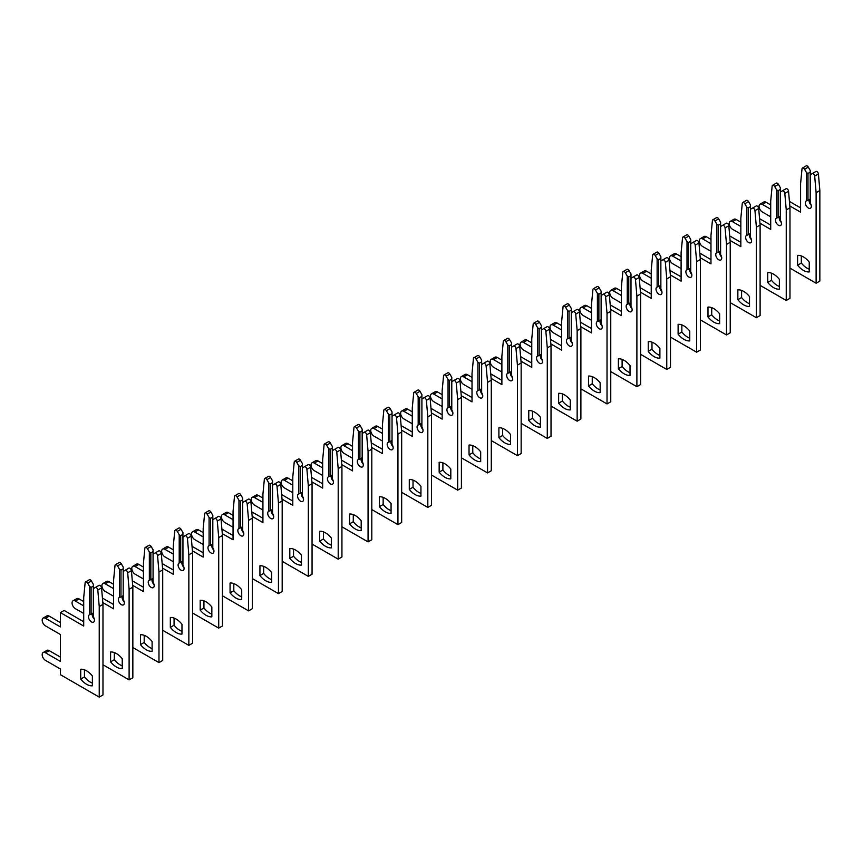 <?xml version="1.0" encoding="UTF-8"?>
<svg xmlns="http://www.w3.org/2000/svg" width="863" height="863" viewBox="0 0 863 863"><rect width="100%" height="100%" fill="white"/><g stroke="black" fill="none" stroke-linecap="round" stroke-linejoin="round"><path stroke-width="1.29" d="M803.421 270.378A16.473 9.515 -120 0 0 809.246 271.931L809.246 262.093A16.473 9.515 -120 0 0 797.595 255.362L797.595 265.211A16.473 9.515 -120 0 0 803.421 270.378M801.328 255.933L801.328 263.053A16.473 9.515 -120 0 0 807.153 268.22A16.473 9.515 -120 0 0 809.246 269.202M789.979 268.134L816.118 283.226L816.118 192.686L814.683 176.16A2.114 1.219 -120 0 0 813.205 173.754A2.114 1.219 -120 0 0 812.148 173.646L810.217 174.768L810.217 202.967A4.229 2.438 60 0 1 810.465 208.242A4.229 2.438 60 0 1 806.236 205.804A4.229 2.438 60 0 1 806.236 200.928A4.229 2.438 60 0 1 806.484 200.809L807.973 200.302L807.973 173.474L806.484 172.611L804.553 169.267A2.114 1.219 -120 0 0 803.496 168.156A2.114 1.219 -120 0 0 802.439 168.048A2.114 1.219 -120 0 0 802.018 168.835L800.584 183.711L800.584 212.169L789.828 205.955M807.973 173.474L810.217 172.179L810.217 170.453L808.286 167.109A2.114 1.219 -120 0 0 807.229 165.998A2.114 1.219 -120 0 0 806.171 165.89L802.439 168.048M816.118 283.226L819.85 281.068L819.85 190.529L818.426 174.002A2.114 1.219 -120 0 0 816.937 171.597A2.114 1.219 -120 0 0 815.88 171.5L812.148 173.646M807.973 200.302L810.217 199.019M811.209 205.211A4.229 2.438 60 0 1 809.311 199.536M806.484 172.611L806.484 200.809M770.713 209.234L762.353 204.412A4.649 2.686 -120 0 0 760.023 204.186A4.649 2.686 -120 0 0 759.311 207.907A4.649 2.686 -120 0 0 762.353 211.996L770.713 216.829M810.217 172.179L810.217 174.768M770.713 204.93L766.085 202.255A4.649 2.686 -120 0 0 763.766 202.028L760.023 204.186M800.584 207.864L789.429 201.424M816.118 192.686L819.85 190.529M801.328 263.053L797.595 265.211M773.55 287.616A16.473 9.515 -120 0 0 779.375 289.181L779.375 279.332A16.473 9.515 -120 0 0 767.725 272.611L767.725 282.449A16.473 9.515 -120 0 0 773.55 287.616M771.457 273.183L771.457 280.302A16.473 9.515 -120 0 0 777.283 285.459A16.473 9.515 -120 0 0 779.375 286.451M760.109 285.373L786.247 300.464L786.247 209.925L784.812 193.398A2.114 1.219 -120 0 0 783.334 191.003A2.114 1.219 -120 0 0 782.277 190.896L780.346 192.007L780.346 220.216A4.229 2.438 60 0 1 780.594 225.491A4.229 2.438 60 0 1 776.366 223.042A4.229 2.438 60 0 1 776.366 218.166A4.229 2.438 60 0 1 776.614 218.059L778.102 217.552L778.102 190.712L776.614 189.849L774.683 186.516A2.114 1.219 -120 0 0 773.626 185.394A2.114 1.219 -120 0 0 772.568 185.297A2.114 1.219 -120 0 0 772.148 186.084L770.713 200.96L770.713 229.418L759.958 223.204M778.102 190.712L780.346 189.418L780.346 187.703L778.415 184.358A2.114 1.219 -120 0 0 777.358 183.247A2.114 1.219 -120 0 0 776.301 183.139L772.568 185.297M786.247 300.464L789.979 298.307L789.979 207.778L788.555 191.252A2.114 1.219 -120 0 0 787.067 188.846A2.114 1.219 -120 0 0 786.01 188.738L782.277 190.896M778.102 217.552L780.346 216.257M781.339 222.46A4.229 2.438 60 0 1 779.44 216.775M776.614 189.849L776.614 218.059M740.842 226.484L732.482 221.651A4.649 2.686 -120 0 0 730.152 221.424A4.649 2.686 -120 0 0 729.44 225.146A4.649 2.686 -120 0 0 732.482 229.245L740.842 234.078M780.346 189.418L780.346 192.007M740.842 222.169L736.215 219.504A4.649 2.686 -120 0 0 733.895 219.267L730.152 221.424M770.713 225.103L759.559 218.663M786.247 209.925L789.979 207.778M771.457 280.302L767.725 282.449M743.679 304.866A16.473 9.515 -120 0 0 749.505 306.43L749.505 296.581A16.473 9.515 -120 0 0 737.854 289.849L737.854 299.698A16.473 9.515 -120 0 0 743.679 304.866M741.587 290.421L741.587 297.541A16.473 9.515 -120 0 0 747.412 302.708A16.473 9.515 -120 0 0 749.505 303.7M730.238 302.622L756.376 317.713L756.376 227.174L754.952 210.648A2.114 1.219 -120 0 0 753.464 208.242A2.114 1.219 -120 0 0 752.407 208.145L750.476 209.256L750.476 237.454A4.229 2.438 60 0 1 750.724 242.73A4.229 2.438 60 0 1 746.495 240.292A4.229 2.438 60 0 1 746.495 235.416A4.229 2.438 60 0 1 746.743 235.308L748.232 234.801L748.232 207.961L746.743 207.098L744.812 203.754A2.114 1.219 -120 0 0 743.755 202.643A2.114 1.219 -120 0 0 742.698 202.535A2.114 1.219 -120 0 0 742.277 203.334L740.842 218.21L740.842 246.656L730.087 240.453M748.232 207.961L750.476 206.667L750.476 204.941L748.545 201.608A2.114 1.219 -120 0 0 747.487 200.486A2.114 1.219 -120 0 0 746.441 200.378L742.698 202.535M756.376 317.713L760.109 315.556L760.109 225.016L758.685 208.49A2.114 1.219 -120 0 0 757.196 206.095A2.114 1.219 -120 0 0 756.139 205.987L752.407 208.145M748.232 234.801L750.476 233.506M751.468 239.709A4.229 2.438 60 0 1 749.58 234.024M746.743 207.098L746.743 235.308M710.972 243.733L702.611 238.9A4.649 2.686 -120 0 0 700.292 238.673A4.649 2.686 -120 0 0 699.58 242.395A4.649 2.686 -120 0 0 702.611 246.494L710.972 251.316M750.476 206.667L750.476 209.256M710.972 239.418L706.344 236.742A4.649 2.686 -120 0 0 704.025 236.516L700.292 238.673M740.842 242.352L729.688 235.912M756.376 227.174L760.109 225.016M741.587 297.541L737.854 299.698M713.809 322.115A16.473 9.515 -120 0 0 719.634 323.668L719.634 313.819A16.473 9.515 -120 0 0 707.984 307.099L707.984 316.948A16.473 9.515 -120 0 0 713.809 322.115M711.716 307.67L711.716 314.79A16.473 9.515 -120 0 0 717.541 319.957A16.473 9.515 -120 0 0 719.634 320.939M700.368 319.871L726.506 334.963L726.506 244.423L725.082 227.897A2.114 1.219 -120 0 0 723.593 225.491A2.114 1.219 -120 0 0 722.536 225.383L720.605 226.505L720.605 254.704A4.229 2.438 60 0 1 720.853 259.979A4.229 2.438 60 0 1 716.624 257.541A4.229 2.438 60 0 1 716.624 252.665A4.229 2.438 60 0 1 716.873 252.546L718.372 252.039L718.372 225.211L716.873 224.348L714.942 221.004A2.114 1.219 -120 0 0 713.884 219.892A2.114 1.219 -120 0 0 712.838 219.785A2.114 1.219 -120 0 0 712.407 220.572L710.972 235.448L710.972 263.905L700.217 257.692M718.372 225.211L720.605 223.916L720.605 222.19L718.674 218.846A2.114 1.219 -120 0 0 717.628 217.735A2.114 1.219 -120 0 0 716.57 217.627L712.838 219.785M726.506 334.963L730.238 332.805L730.238 242.266L728.814 225.739A2.114 1.219 -120 0 0 727.326 223.334A2.114 1.219 -120 0 0 726.268 223.226L722.536 225.383M718.372 252.039L720.605 250.745M721.597 256.947A4.229 2.438 60 0 1 719.71 251.273M716.873 224.348L716.873 252.546M681.101 260.971L672.741 256.149A4.649 2.686 -120 0 0 670.422 255.912A4.649 2.686 -120 0 0 669.71 259.644A4.649 2.686 -120 0 0 672.741 263.733L681.101 268.566M720.605 223.916L720.605 226.505M681.101 256.667L676.473 253.992A4.649 2.686 -120 0 0 674.154 253.765L670.422 255.912M710.972 259.59L699.817 253.161M726.506 244.423L730.238 242.266M711.716 314.79L707.984 316.948M683.938 339.353A16.473 9.515 -120 0 0 689.764 340.917L689.764 331.068A16.473 9.515 -120 0 0 678.113 324.348L678.113 334.186A16.473 9.515 -120 0 0 683.938 339.353M681.856 324.92L681.856 332.039A16.473 9.515 -120 0 0 687.671 337.196A16.473 9.515 -120 0 0 689.764 338.188M670.497 337.109L696.635 352.201L696.635 261.662L695.211 245.135A2.114 1.219 -120 0 0 693.723 242.74A2.114 1.219 -120 0 0 692.665 242.632L690.734 243.744L690.734 271.953A4.229 2.438 60 0 1 690.983 277.217A4.229 2.438 60 0 1 686.754 274.779A4.229 2.438 60 0 1 686.754 269.903A4.229 2.438 60 0 1 687.002 269.795L688.501 269.288L688.501 242.449L687.002 241.586L685.071 238.253A2.114 1.219 -120 0 0 684.014 237.131A2.114 1.219 -120 0 0 682.967 237.034A2.114 1.219 -120 0 0 682.536 237.821L681.101 252.697L681.101 281.155L670.346 274.941M688.501 242.449L690.734 241.155L690.734 239.429L688.803 236.095A2.114 1.219 -120 0 0 687.757 234.973A2.114 1.219 -120 0 0 686.7 234.876L682.967 237.034M696.635 352.201L700.368 350.044L700.368 259.504L698.944 242.978A2.114 1.219 -120 0 0 697.455 240.583A2.114 1.219 -120 0 0 696.398 240.475L692.665 242.632M688.501 269.288L690.734 267.994M691.727 274.197A4.229 2.438 60 0 1 689.839 268.512M687.002 241.586L687.002 269.795M651.231 278.22L642.87 273.388A4.649 2.686 -120 0 0 640.551 273.161A4.649 2.686 -120 0 0 639.839 276.883A4.649 2.686 -120 0 0 642.87 280.982L651.231 285.804M690.734 241.155L690.734 243.744M651.231 273.905L646.603 271.241A4.649 2.686 -120 0 0 644.283 271.004L640.551 273.161M681.101 276.84L669.947 270.399M696.635 261.662L700.368 259.504M681.856 332.039L678.113 334.186M654.068 356.602A16.473 9.515 -120 0 0 659.893 358.156L659.893 348.318A16.473 9.515 -120 0 0 648.242 341.586L648.242 351.435A16.473 9.515 -120 0 0 654.068 356.602M651.986 342.158L651.986 349.278A16.473 9.515 -120 0 0 657.811 354.445A16.473 9.515 -120 0 0 659.893 355.437M640.626 354.359L666.765 369.45L666.765 278.911L665.341 262.384A2.114 1.219 -120 0 0 663.852 259.979A2.114 1.219 -120 0 0 662.795 259.882L660.864 260.993L660.864 289.191A4.229 2.438 60 0 1 661.112 294.466A4.229 2.438 60 0 1 656.883 292.028A4.229 2.438 60 0 1 656.883 287.152A4.229 2.438 60 0 1 657.131 287.034L658.631 286.538L658.631 259.698L657.131 258.835L655.2 255.491A2.114 1.219 -120 0 0 654.154 254.38A2.114 1.219 -120 0 0 653.097 254.272A2.114 1.219 -120 0 0 652.665 255.07L651.231 269.946L651.231 298.393L640.475 292.179M658.631 259.698L660.864 258.404L660.864 256.678L658.944 253.334A2.114 1.219 -120 0 0 657.886 252.223A2.114 1.219 -120 0 0 656.829 252.115L653.097 254.272M666.765 369.45L670.497 367.293L670.497 276.753L669.073 260.227A2.114 1.219 -120 0 0 667.584 257.821A2.114 1.219 -120 0 0 666.527 257.724L662.795 259.882M658.631 286.538L660.864 285.243M661.856 291.446A4.229 2.438 60 0 1 659.968 285.761M657.131 258.835L657.131 287.034M621.36 295.47L613 290.637A4.649 2.686 -120 0 0 610.68 290.41A4.649 2.686 -120 0 0 609.968 294.132A4.649 2.686 -120 0 0 613 298.22L621.36 303.053M660.864 258.404L660.864 260.993M621.36 291.155L616.732 288.479A4.649 2.686 -120 0 0 614.413 288.253L610.68 290.41M651.231 294.089L640.076 287.649M666.765 278.911L670.497 276.753M651.986 349.278L648.242 351.435M624.197 373.841A16.473 9.515 -120 0 0 630.022 375.405L630.022 365.556A16.473 9.515 -120 0 0 618.383 358.835L618.383 368.684A16.473 9.515 -120 0 0 624.197 373.841M622.115 359.407L622.115 366.527A16.473 9.515 -120 0 0 627.94 371.694A16.473 9.515 -120 0 0 630.022 372.676M610.756 371.608L636.894 386.689L636.894 296.149L635.47 279.634A2.114 1.219 -120 0 0 633.981 277.228A2.114 1.219 -120 0 0 632.924 277.12L630.993 278.231L630.993 306.441A4.229 2.438 60 0 1 631.241 311.716A4.229 2.438 60 0 1 627.023 309.278A4.229 2.438 60 0 1 627.023 304.391A4.229 2.438 60 0 1 627.261 304.283L628.76 303.776L628.76 276.947L627.261 276.084L625.33 272.74A2.114 1.219 -120 0 0 624.283 271.629A2.114 1.219 -120 0 0 623.226 271.521A2.114 1.219 -120 0 0 622.795 272.309L621.36 287.185L621.36 315.642L610.605 309.429M628.76 276.947L630.993 275.653L630.993 273.927L629.073 270.583A2.114 1.219 -120 0 0 628.016 269.472A2.114 1.219 -120 0 0 626.959 269.364L623.226 271.521M636.894 386.689L640.626 384.542L640.626 294.003L639.203 277.476A2.114 1.219 -120 0 0 637.714 275.07A2.114 1.219 -120 0 0 636.657 274.963L632.924 277.12M628.76 303.776L630.993 302.481M631.986 308.684A4.229 2.438 60 0 1 630.098 303.01M627.261 276.084L627.261 304.283M591.489 312.708L583.129 307.886A4.649 2.686 -120 0 0 580.81 307.649A4.649 2.686 -120 0 0 580.098 311.37A4.649 2.686 -120 0 0 583.129 315.47L591.489 320.302M630.993 275.653L630.993 278.231M591.489 308.404L586.862 305.729A4.649 2.686 -120 0 0 584.542 305.491L580.81 307.649M621.36 311.327L610.217 304.887M636.894 296.149L640.626 294.003M622.115 366.527L618.383 368.684M594.337 391.09A16.473 9.515 -120 0 0 600.152 392.654L600.152 382.805A16.473 9.515 -120 0 0 588.512 376.074L588.512 385.923A16.473 9.515 -120 0 0 594.337 391.09M592.245 376.646L592.245 383.765A16.473 9.515 -120 0 0 598.07 388.933A16.473 9.515 -120 0 0 600.152 389.925M580.896 388.846L607.023 403.938L607.023 313.398L605.599 296.872A2.114 1.219 -120 0 0 604.111 294.466A2.114 1.219 -120 0 0 603.054 294.369L601.123 295.48L601.123 323.69A4.229 2.438 60 0 1 601.371 328.954A4.229 2.438 60 0 1 597.153 326.516A4.229 2.438 60 0 1 597.153 321.64A4.229 2.438 60 0 1 597.39 321.532L598.89 321.025L598.89 294.186L597.39 293.323L595.47 289.99A2.114 1.219 -120 0 0 594.413 288.868A2.114 1.219 -120 0 0 593.356 288.76A2.114 1.219 -120 0 0 592.924 289.558L591.489 304.434L591.489 332.891L580.734 326.678M598.89 294.186L601.123 292.891L601.123 291.165L599.202 287.832A2.114 1.219 -120 0 0 598.145 286.71A2.114 1.219 -120 0 0 597.088 286.613L593.356 288.76M607.023 403.938L610.756 401.78L610.756 311.241L609.332 294.714A2.114 1.219 -120 0 0 607.843 292.32A2.114 1.219 -120 0 0 606.786 292.212L603.054 294.369M598.89 321.025L601.123 319.731M602.115 325.934A4.229 2.438 60 0 1 600.227 320.249M597.39 293.323L597.39 321.532M561.63 329.957L553.259 325.124A4.649 2.686 -120 0 0 550.939 324.898A4.649 2.686 -120 0 0 550.227 328.62A4.649 2.686 -120 0 0 553.259 332.719L561.63 337.541M601.123 292.891L601.123 295.48M561.63 325.642L556.991 322.967A4.649 2.686 -120 0 0 554.672 322.74L550.939 324.898M591.489 328.576L580.346 322.136M607.023 313.398L610.756 311.241M592.245 383.765L588.512 385.923M564.467 408.339A16.473 9.515 -120 0 0 570.292 409.893L570.292 400.054A16.473 9.515 -120 0 0 558.641 393.323L558.641 403.172A16.473 9.515 -120 0 0 564.467 408.339M562.374 393.895L562.374 401.015A16.473 9.515 -120 0 0 568.199 406.182A16.473 9.515 -120 0 0 570.292 407.174M551.026 406.095L577.153 421.187L577.153 330.648L575.729 314.121A2.114 1.219 -120 0 0 574.24 311.716A2.114 1.219 -120 0 0 573.183 311.608L571.263 312.73L571.263 340.928A4.229 2.438 60 0 1 571.5 346.203A4.229 2.438 60 0 1 567.282 343.765A4.229 2.438 60 0 1 567.282 338.889A4.229 2.438 60 0 1 567.52 338.771L569.019 338.274L569.019 311.435L567.52 310.572L565.599 307.228A2.114 1.219 -120 0 0 564.542 306.117A2.114 1.219 -120 0 0 563.485 306.009A2.114 1.219 -120 0 0 563.054 306.796L561.63 321.672L561.63 350.13L550.864 343.916M569.019 311.435L571.263 310.141L571.263 308.415L569.332 305.071A2.114 1.219 -120 0 0 568.275 303.959A2.114 1.219 -120 0 0 567.218 303.852L563.485 306.009M577.153 421.187L580.896 419.03L580.896 328.49L579.461 311.964A2.114 1.219 -120 0 0 577.973 309.558A2.114 1.219 -120 0 0 576.915 309.461L573.183 311.608M569.019 338.274L571.263 336.98M572.245 343.183A4.229 2.438 60 0 1 570.357 337.498M567.52 310.572L567.52 338.771M531.759 347.206L523.388 342.374A4.649 2.686 -120 0 0 521.069 342.147A4.649 2.686 -120 0 0 520.357 345.869A4.649 2.686 -120 0 0 523.388 349.957L531.759 354.79M571.263 310.141L571.263 312.73M531.759 342.891L527.12 340.216A4.649 2.686 -120 0 0 524.801 339.99L521.069 342.147M561.63 345.826L550.475 339.386M577.153 330.648L580.896 328.49M562.374 401.015L558.641 403.172M534.596 425.578A16.473 9.515 -120 0 0 540.421 427.142L540.421 417.293A16.473 9.515 -120 0 0 528.771 410.572L528.771 420.421A16.473 9.515 -120 0 0 534.596 425.578M532.503 411.144L532.503 418.264A16.473 9.515 -120 0 0 538.329 423.431A16.473 9.515 -120 0 0 540.421 424.413M521.155 423.345L547.282 438.426L547.282 347.886L545.858 331.36A2.114 1.219 -120 0 0 544.37 328.965A2.114 1.219 -120 0 0 543.312 328.857L541.392 329.968L541.392 358.177A4.229 2.438 60 0 1 541.63 363.452A4.229 2.438 60 0 1 537.412 361.014A4.229 2.438 60 0 1 537.412 356.128A4.229 2.438 60 0 1 537.649 356.02L539.148 355.513L539.148 328.674L537.649 327.811L535.729 324.477A2.114 1.219 -120 0 0 534.672 323.355A2.114 1.219 -120 0 0 533.614 323.258A2.114 1.219 -120 0 0 533.183 324.046L531.759 338.922L531.759 367.379L520.993 361.166M539.148 328.674L541.392 327.379L541.392 325.664L539.461 322.32A2.114 1.219 -120 0 0 538.404 321.209A2.114 1.219 -120 0 0 537.347 321.101L533.614 323.258M547.282 438.426L551.026 436.268L551.026 345.739L549.591 329.213A2.114 1.219 -120 0 0 548.102 326.807A2.114 1.219 -120 0 0 547.056 326.699L543.312 328.857M539.148 355.513L541.392 354.218M542.374 360.421A4.229 2.438 60 0 1 540.486 354.747M537.649 327.811L537.649 356.02M501.888 364.445L493.517 359.623A4.649 2.686 -120 0 0 491.198 359.386A4.649 2.686 -120 0 0 490.486 363.107A4.649 2.686 -120 0 0 493.517 367.207L501.888 372.039M541.392 327.379L541.392 329.968M501.888 360.13L497.261 357.465A4.649 2.686 -120 0 0 494.931 357.228L491.198 359.386M531.759 363.064L520.605 356.624M547.282 347.886L551.026 345.739M532.503 418.264L528.771 420.421M504.726 442.827A16.473 9.515 -120 0 0 510.551 444.391L510.551 434.542A16.473 9.515 -120 0 0 498.9 427.811L498.9 437.66A16.473 9.515 -120 0 0 504.726 442.827M502.633 428.382L502.633 435.502A16.473 9.515 -120 0 0 508.458 440.669A16.473 9.515 -120 0 0 510.551 441.662M491.284 440.583L517.422 455.675L517.422 365.135L515.988 348.609A2.114 1.219 -120 0 0 514.499 346.203A2.114 1.219 -120 0 0 513.442 346.106L511.522 347.217L511.522 375.416A4.229 2.438 60 0 1 511.759 380.691A4.229 2.438 60 0 1 507.541 378.253A4.229 2.438 60 0 1 507.541 373.377A4.229 2.438 60 0 1 507.789 373.269L509.278 372.762L509.278 345.923L507.789 345.06L505.858 341.716A2.114 1.219 -120 0 0 504.801 340.605A2.114 1.219 -120 0 0 503.744 340.497A2.114 1.219 -120 0 0 503.312 341.295L501.888 356.171L501.888 384.628L491.123 378.415M509.278 345.923L511.522 344.628L511.522 342.902L509.591 339.569A2.114 1.219 -120 0 0 508.534 338.447A2.114 1.219 -120 0 0 507.476 338.35L503.744 340.497M517.422 455.675L521.155 453.517L521.155 362.978L519.72 346.451A2.114 1.219 -120 0 0 518.231 344.057A2.114 1.219 -120 0 0 517.185 343.949L513.442 346.106M509.278 372.762L511.522 371.468M512.503 377.67A4.229 2.438 60 0 1 510.616 371.985M507.789 345.06L507.789 373.269M472.018 381.694L463.647 376.861A4.649 2.686 -120 0 0 461.327 376.635A4.649 2.686 -120 0 0 460.615 380.356A4.649 2.686 -120 0 0 463.647 384.456L472.018 389.278M511.522 344.628L511.522 347.217M472.018 377.379L467.39 374.704A4.649 2.686 -120 0 0 465.06 374.477L461.327 376.635M501.888 380.313L490.734 373.873M517.422 365.135L521.155 362.978M502.633 435.502L498.9 437.66M474.855 460.076A16.473 9.515 -120 0 0 480.68 461.629L480.68 451.781A16.473 9.515 -120 0 0 469.03 445.06L469.03 454.909A16.473 9.515 -120 0 0 474.855 460.076M472.762 445.632L472.762 452.751A16.473 9.515 -120 0 0 478.587 457.919A16.473 9.515 -120 0 0 480.68 458.9M461.414 457.832L487.552 472.924L487.552 382.385L486.117 365.858A2.114 1.219 -120 0 0 484.628 363.452A2.114 1.219 -120 0 0 483.582 363.345L481.651 364.466L481.651 392.665A4.229 2.438 60 0 1 481.888 397.94A4.229 2.438 60 0 1 477.671 395.502A4.229 2.438 60 0 1 477.671 390.626A4.229 2.438 60 0 1 477.919 390.508L479.407 390L479.407 363.172L477.919 362.309L475.988 358.965A2.114 1.219 -120 0 0 474.93 357.854A2.114 1.219 -120 0 0 473.873 357.746A2.114 1.219 -120 0 0 473.442 358.533L472.018 373.409L472.018 401.867L461.252 395.653M479.407 363.172L481.651 361.877L481.651 360.151L479.72 356.807A2.114 1.219 -120 0 0 478.663 355.696A2.114 1.219 -120 0 0 477.606 355.588L473.873 357.746M487.552 472.924L491.284 470.767L491.284 380.227L489.85 363.701A2.114 1.219 -120 0 0 488.372 361.295A2.114 1.219 -120 0 0 487.315 361.187L483.582 363.345M479.407 390L481.651 388.717M482.633 394.909A4.229 2.438 60 0 1 480.745 389.235M477.919 362.309L477.919 390.508M442.147 398.933L433.787 394.111A4.649 2.686 -120 0 0 431.457 393.873A4.649 2.686 -120 0 0 430.745 397.606A4.649 2.686 -120 0 0 433.787 401.694L442.147 406.527M481.651 361.877L481.651 364.466M442.147 394.628L437.519 391.953A4.649 2.686 -120 0 0 435.189 391.726L431.457 393.873M472.018 397.552L460.864 391.122M487.552 382.385L491.284 380.227M472.762 452.751L469.03 454.909M444.984 477.315A16.473 9.515 -120 0 0 450.81 478.879L450.81 469.03A16.473 9.515 -120 0 0 439.159 462.309L439.159 472.147A16.473 9.515 -120 0 0 444.984 477.315M442.892 462.881L442.892 470.001A16.473 9.515 -120 0 0 448.717 475.157A16.473 9.515 -120 0 0 450.81 476.149M431.543 475.071L457.681 490.162L457.681 399.623L456.247 383.096A2.114 1.219 -120 0 0 454.758 380.702A2.114 1.219 -120 0 0 453.711 380.594L451.781 381.705L451.781 409.914A4.229 2.438 60 0 1 452.029 415.179A4.229 2.438 60 0 1 447.8 412.741A4.229 2.438 60 0 1 447.8 407.865A4.229 2.438 60 0 1 448.048 407.757L449.537 407.25L449.537 380.41L448.048 379.547L446.117 376.214A2.114 1.219 -120 0 0 445.06 375.092A2.114 1.219 -120 0 0 444.003 374.995A2.114 1.219 -120 0 0 443.571 375.783L442.147 390.659L442.147 419.116L431.381 412.902M449.537 380.41L451.781 379.116L451.781 377.401L449.85 374.057A2.114 1.219 -120 0 0 448.792 372.935A2.114 1.219 -120 0 0 447.735 372.838L444.003 374.995M457.681 490.162L461.414 488.005L461.414 397.465L459.979 380.939A2.114 1.219 -120 0 0 458.501 378.544A2.114 1.219 -120 0 0 457.444 378.436L453.711 380.594M449.537 407.25L451.781 405.955M452.762 412.158A4.229 2.438 60 0 1 450.874 406.473M448.048 379.547L448.048 407.757M412.277 416.182L403.916 411.349A4.649 2.686 -120 0 0 401.586 411.122A4.649 2.686 -120 0 0 400.874 414.844A4.649 2.686 -120 0 0 403.916 418.943L412.277 423.765M451.781 379.116L451.781 381.705M412.277 411.867L407.649 409.202A4.649 2.686 -120 0 0 405.319 408.965L401.586 411.122M442.147 414.801L430.993 408.361M457.681 399.623L461.414 397.465M442.892 470.001L439.159 472.147M415.114 494.564A16.473 9.515 -120 0 0 420.939 496.128L420.939 486.279A16.473 9.515 -120 0 0 409.289 479.548L409.289 489.397A16.473 9.515 -120 0 0 415.114 494.564M413.021 480.119L413.021 487.239A16.473 9.515 -120 0 0 418.846 492.406A16.473 9.515 -120 0 0 420.939 493.399M401.673 492.32L427.811 507.412L427.811 416.872L426.376 400.346A2.114 1.219 -120 0 0 424.898 397.94A2.114 1.219 -120 0 0 423.841 397.843L421.91 398.954L421.91 427.153A4.229 2.438 60 0 1 422.158 432.428A4.229 2.438 60 0 1 417.929 429.99A4.229 2.438 60 0 1 417.929 425.114A4.229 2.438 60 0 1 418.177 424.995L419.666 424.499L419.666 397.66L418.177 396.797L416.246 393.452A2.114 1.219 -120 0 0 415.189 392.341A2.114 1.219 -120 0 0 414.132 392.234A2.114 1.219 -120 0 0 413.701 393.032L412.277 407.908L412.277 436.354L401.511 430.141M419.666 397.66L421.91 396.365L421.91 394.639L419.979 391.295A2.114 1.219 -120 0 0 418.922 390.184A2.114 1.219 -120 0 0 417.865 390.076L414.132 392.234M427.811 507.412L431.543 505.254L431.543 414.715L430.108 398.188A2.114 1.219 -120 0 0 428.631 395.783A2.114 1.219 -120 0 0 427.573 395.686L423.841 397.843M419.666 424.499L421.91 423.204M422.892 429.407A4.229 2.438 60 0 1 421.004 423.722M418.177 396.797L418.177 424.995M382.406 433.431L374.046 428.598A4.649 2.686 -120 0 0 371.716 428.372A4.649 2.686 -120 0 0 371.004 432.093A4.649 2.686 -120 0 0 374.046 436.182L382.406 441.015M421.91 396.365L421.91 398.954M382.406 429.116L377.778 426.441A4.649 2.686 -120 0 0 375.448 426.214L371.716 428.372M412.277 432.05L401.122 425.61M427.811 416.872L431.543 414.715M413.021 487.239L409.289 489.397M385.243 511.802A16.473 9.515 -120 0 0 391.068 513.366L391.068 503.517A16.473 9.515 -120 0 0 379.418 496.797L379.418 506.646A16.473 9.515 -120 0 0 385.243 511.802M383.15 497.368L383.15 504.488A16.473 9.515 -120 0 0 388.976 509.655A16.473 9.515 -120 0 0 391.068 510.637M371.802 509.569L397.94 524.65L397.94 434.121L396.505 417.595A2.114 1.219 -120 0 0 395.027 415.189A2.114 1.219 -120 0 0 393.97 415.081L392.039 416.193L392.039 444.402A4.229 2.438 60 0 1 392.287 449.677A4.229 2.438 60 0 1 388.059 447.239A4.229 2.438 60 0 1 388.059 442.352A4.229 2.438 60 0 1 388.307 442.244L389.796 441.737L389.796 414.909L388.307 414.046L386.376 410.702A2.114 1.219 -120 0 0 385.319 409.591A2.114 1.219 -120 0 0 384.262 409.483A2.114 1.219 -120 0 0 383.83 410.27L382.406 425.146L382.406 453.604L371.64 447.39M389.796 414.909L392.039 413.614L392.039 411.888L390.108 408.544A2.114 1.219 -120 0 0 389.051 407.433A2.114 1.219 -120 0 0 387.994 407.325L384.262 409.483M397.94 524.65L401.673 522.503L401.673 431.964L400.238 415.437A2.114 1.219 -120 0 0 398.76 413.032A2.114 1.219 -120 0 0 397.703 412.924L393.97 415.081M389.796 441.737L392.039 440.443M393.032 446.646A4.229 2.438 60 0 1 391.133 440.971M388.307 414.046L388.307 442.244M352.536 450.669L344.175 445.847A4.649 2.686 -120 0 0 341.845 445.61A4.649 2.686 -120 0 0 341.133 449.332A4.649 2.686 -120 0 0 344.175 453.431L352.536 458.264M392.039 413.614L392.039 416.193M352.536 446.365L347.908 443.69A4.649 2.686 -120 0 0 345.578 443.463L341.845 445.61M382.406 449.289L371.252 442.848M397.94 434.121L401.673 431.964M383.15 504.488L379.418 506.646M355.373 529.051A16.473 9.515 -120 0 0 361.198 530.616L361.198 520.767A16.473 9.515 -120 0 0 349.547 514.035L349.547 523.884A16.473 9.515 -120 0 0 355.373 529.051M353.28 514.618L353.28 521.727A16.473 9.515 -120 0 0 359.105 526.894A16.473 9.515 -120 0 0 361.198 527.886M341.931 526.808L368.07 541.899L368.07 451.36L366.635 434.833A2.114 1.219 -120 0 0 365.157 432.439A2.114 1.219 -120 0 0 364.1 432.331L362.169 433.442L362.169 461.651A4.229 2.438 60 0 1 362.417 466.915A4.229 2.438 60 0 1 358.188 464.477A4.229 2.438 60 0 1 358.188 459.601A4.229 2.438 60 0 1 358.436 459.494L359.925 458.987L359.925 432.147L358.436 431.284L356.505 427.951A2.114 1.219 -120 0 0 355.448 426.829A2.114 1.219 -120 0 0 354.391 426.732A2.114 1.219 -120 0 0 353.97 427.519L352.536 442.395L352.536 470.853L341.77 464.639M359.925 432.147L362.169 430.853L362.169 429.127L360.238 425.793A2.114 1.219 -120 0 0 359.181 424.672A2.114 1.219 -120 0 0 358.123 424.574L354.391 426.732M368.07 541.899L371.802 539.742L371.802 449.202L370.367 432.676A2.114 1.219 -120 0 0 368.889 430.281A2.114 1.219 -120 0 0 367.832 430.173L364.1 432.331M359.925 458.987L362.169 457.692M363.161 463.895A4.229 2.438 60 0 1 361.263 458.21M358.436 431.284L358.436 459.494M322.665 467.919L314.305 463.086A4.649 2.686 -120 0 0 311.975 462.859A4.649 2.686 -120 0 0 311.263 466.581A4.649 2.686 -120 0 0 314.305 470.68L322.665 475.502M362.169 430.853L362.169 433.442M322.665 463.604L318.037 460.928A4.649 2.686 -120 0 0 315.718 460.702L311.975 462.859M352.536 466.538L341.381 460.098M368.07 451.36L371.802 449.202M353.28 521.727L349.547 523.884M325.502 546.301A16.473 9.515 -120 0 0 331.327 547.854L331.327 538.016A16.473 9.515 -120 0 0 319.677 531.284L319.677 541.133A16.473 9.515 -120 0 0 325.502 546.301M323.409 531.856L323.409 538.976A16.473 9.515 -120 0 0 329.235 544.143A16.473 9.515 -120 0 0 331.327 545.136M312.061 544.057L338.199 559.148L338.199 468.609L336.764 452.083A2.114 1.219 -120 0 0 335.286 449.677A2.114 1.219 -120 0 0 334.229 449.569L332.298 450.691L332.298 478.889A4.229 2.438 60 0 1 332.546 484.165A4.229 2.438 60 0 1 328.318 481.727A4.229 2.438 60 0 1 328.318 476.851A4.229 2.438 60 0 1 328.566 476.732L330.054 476.236L330.054 449.396L328.566 448.533L326.635 445.189A2.114 1.219 -120 0 0 325.578 444.078A2.114 1.219 -120 0 0 324.52 443.97A2.114 1.219 -120 0 0 324.1 444.769L322.665 459.645L322.665 488.091L311.91 481.878M330.054 449.396L332.298 448.102L332.298 446.376L330.367 443.032A2.114 1.219 -120 0 0 329.31 441.921A2.114 1.219 -120 0 0 328.253 441.813L324.52 443.97M338.199 559.148L341.931 556.991L341.931 466.452L340.507 449.925A2.114 1.219 -120 0 0 339.019 447.519A2.114 1.219 -120 0 0 337.962 447.422L334.229 449.569M330.054 476.236L332.298 474.941M333.291 481.144A4.229 2.438 60 0 1 331.392 475.459M328.566 448.533L328.566 476.732M292.794 485.168L284.434 480.335A4.649 2.686 -120 0 0 282.104 480.108A4.649 2.686 -120 0 0 281.392 483.83A4.649 2.686 -120 0 0 284.434 487.919L292.794 492.751M332.298 448.102L332.298 450.691M292.794 480.853L288.166 478.178A4.649 2.686 -120 0 0 285.847 477.951L282.104 480.108M322.665 483.787L311.511 477.347M338.199 468.609L341.931 466.452M323.409 538.976L319.677 541.133M295.631 563.539A16.473 9.515 -120 0 0 301.457 565.103L301.457 555.254A16.473 9.515 -120 0 0 289.806 548.534L289.806 558.383A16.473 9.515 -120 0 0 295.631 563.539M293.539 549.105L293.539 556.225A16.473 9.515 -120 0 0 299.364 561.392A16.473 9.515 -120 0 0 301.457 562.374M282.19 561.306L308.328 576.387L308.328 485.847L306.904 469.321A2.114 1.219 -120 0 0 305.416 466.926A2.114 1.219 -120 0 0 304.359 466.818L302.428 467.929L302.428 496.139A4.229 2.438 60 0 1 302.676 501.414A4.229 2.438 60 0 1 298.447 498.976A4.229 2.438 60 0 1 298.447 494.089A4.229 2.438 60 0 1 298.695 493.981L300.184 493.474L300.184 466.635L298.695 465.772L296.764 462.439A2.114 1.219 -120 0 0 295.707 461.317A2.114 1.219 -120 0 0 294.65 461.22A2.114 1.219 -120 0 0 294.229 462.007L292.794 476.883L292.794 505.34L282.039 499.127M300.184 466.635L302.428 465.351L302.428 463.625L300.497 460.281A2.114 1.219 -120 0 0 299.439 459.17A2.114 1.219 -120 0 0 298.393 459.062L294.65 461.22M308.328 576.387L312.061 574.24L312.061 483.701L310.637 467.174A2.114 1.219 -120 0 0 309.148 464.769A2.114 1.219 -120 0 0 308.091 464.661L304.359 466.818M300.184 493.474L302.428 492.18M303.42 498.383A4.229 2.438 60 0 1 301.532 492.708M298.695 465.772L298.695 493.981M262.924 502.406L254.563 497.584A4.649 2.686 -120 0 0 252.244 497.347A4.649 2.686 -120 0 0 251.532 501.069A4.649 2.686 -120 0 0 254.563 505.168L262.924 510.001M302.428 465.351L302.428 467.929M262.924 498.102L258.296 495.427A4.649 2.686 -120 0 0 255.977 495.189L252.244 497.347M292.794 501.025L281.64 494.585M308.328 485.847L312.061 483.701M293.539 556.225L289.806 558.383M265.761 580.788A16.473 9.515 -120 0 0 271.586 582.352L271.586 572.503A16.473 9.515 -120 0 0 259.936 565.772L259.936 575.621A16.473 9.515 -120 0 0 265.761 580.788M263.668 566.344L263.668 573.464A16.473 9.515 -120 0 0 269.493 578.631A16.473 9.515 -120 0 0 271.586 579.623M252.32 578.544L278.458 593.636L278.458 503.097L277.034 486.57A2.114 1.219 -120 0 0 275.545 484.165A2.114 1.219 -120 0 0 274.488 484.067L272.557 485.179L272.557 513.377A4.229 2.438 60 0 1 272.805 518.652A4.229 2.438 60 0 1 268.576 516.214A4.229 2.438 60 0 1 268.576 511.338A4.229 2.438 60 0 1 268.825 511.23L270.324 510.723L270.324 483.884L268.825 483.021L266.894 479.677A2.114 1.219 -120 0 0 265.836 478.566A2.114 1.219 -120 0 0 264.779 478.458A2.114 1.219 -120 0 0 264.358 479.256L262.924 494.132L262.924 522.59L252.169 516.376M270.324 483.884L272.557 482.59L272.557 480.864L270.626 477.53A2.114 1.219 -120 0 0 269.58 476.408A2.114 1.219 -120 0 0 268.522 476.311L264.779 478.458M278.458 593.636L282.19 591.479L282.19 500.939L280.766 484.413A2.114 1.219 -120 0 0 279.278 482.018A2.114 1.219 -120 0 0 278.22 481.91L274.488 484.067M270.324 510.723L272.557 509.429M273.549 515.632A4.229 2.438 60 0 1 271.662 509.947M268.825 483.021L268.825 511.23M233.053 519.655L224.693 514.823A4.649 2.686 -120 0 0 222.374 514.596A4.649 2.686 -120 0 0 221.662 518.318A4.649 2.686 -120 0 0 224.693 522.417L233.053 527.239M272.557 482.59L272.557 485.179M233.053 515.34L228.425 512.665A4.649 2.686 -120 0 0 226.106 512.439L222.374 514.596M262.924 518.275L251.769 511.835M278.458 503.097L282.19 500.939M263.668 573.464L259.936 575.621M235.89 598.037A16.473 9.515 -120 0 0 241.716 599.591L241.716 589.742A16.473 9.515 -120 0 0 230.065 583.021L230.065 592.87A16.473 9.515 -120 0 0 235.89 598.037M233.808 583.593L233.808 590.713A16.473 9.515 -120 0 0 239.623 595.88A16.473 9.515 -120 0 0 241.716 596.862M222.449 595.794L248.587 610.885L248.587 520.346L247.163 503.819A2.114 1.219 -120 0 0 245.675 501.414A2.114 1.219 -120 0 0 244.617 501.306L242.686 502.428L242.686 530.626A4.229 2.438 60 0 1 242.935 535.901A4.229 2.438 60 0 1 238.706 533.463A4.229 2.438 60 0 1 238.706 528.588A4.229 2.438 60 0 1 238.954 528.469L240.453 527.962L240.453 501.133L238.954 500.27L237.023 496.926A2.114 1.219 -120 0 0 235.966 495.815A2.114 1.219 -120 0 0 234.919 495.707A2.114 1.219 -120 0 0 234.488 496.495L233.053 511.371L233.053 539.828L222.298 533.614M240.453 501.133L242.686 499.839L242.686 498.113L240.755 494.769A2.114 1.219 -120 0 0 239.709 493.658A2.114 1.219 -120 0 0 238.652 493.55L234.919 495.707M248.587 610.885L252.32 608.728L252.32 518.188L250.896 501.662A2.114 1.219 -120 0 0 249.407 499.256A2.114 1.219 -120 0 0 248.35 499.159L244.617 501.306M240.453 527.962L242.686 526.678M243.679 532.87A4.229 2.438 60 0 1 241.791 527.196M238.954 500.27L238.954 528.469M203.183 536.894L194.822 532.072A4.649 2.686 -120 0 0 192.503 531.835A4.649 2.686 -120 0 0 191.791 535.567A4.649 2.686 -120 0 0 194.822 539.655L203.183 544.488M242.686 499.839L242.686 502.428M203.183 532.59L198.555 529.914A4.649 2.686 -120 0 0 196.235 529.688L192.503 531.835M233.053 535.524L221.899 529.084M248.587 520.346L252.32 518.188M233.808 590.713L230.065 592.87M206.02 615.276A16.473 9.515 -120 0 0 211.845 616.84L211.845 606.991A16.473 9.515 -120 0 0 200.194 600.27L200.194 610.109A16.473 9.515 -120 0 0 206.02 615.276M203.938 600.842L203.938 607.962A16.473 9.515 -120 0 0 209.763 613.118A16.473 9.515 -120 0 0 211.845 614.111M192.578 613.032L218.717 628.124L218.717 537.584L217.293 521.058A2.114 1.219 -120 0 0 215.804 518.663A2.114 1.219 -120 0 0 214.747 518.555L212.816 519.666L212.816 547.876A4.229 2.438 60 0 1 213.064 553.151A4.229 2.438 60 0 1 208.835 550.702A4.229 2.438 60 0 1 208.835 545.826A4.229 2.438 60 0 1 209.083 545.718L210.583 545.211L210.583 518.372L209.083 517.509L207.152 514.175A2.114 1.219 -120 0 0 206.106 513.054A2.114 1.219 -120 0 0 205.049 512.956A2.114 1.219 -120 0 0 204.617 513.744L203.183 528.62L203.183 557.077L192.427 550.864M210.583 518.372L212.816 517.077L212.816 515.362L210.896 512.018A2.114 1.219 -120 0 0 209.838 510.907A2.114 1.219 -120 0 0 208.781 510.799L205.049 512.956M218.717 628.124L222.449 625.966L222.449 535.427L221.025 518.911A2.114 1.219 -120 0 0 219.536 516.506A2.114 1.219 -120 0 0 218.479 516.398L214.747 518.555M210.583 545.211L212.816 543.917M213.808 550.119A4.229 2.438 60 0 1 211.92 544.434M209.083 517.509L209.083 545.718M173.312 554.143L164.952 549.31A4.649 2.686 -120 0 0 162.632 549.084A4.649 2.686 -120 0 0 161.92 552.805A4.649 2.686 -120 0 0 164.952 556.905L173.312 561.727M212.816 517.077L212.816 519.666M173.312 549.828L168.684 547.164A4.649 2.686 -120 0 0 166.365 546.926L162.632 549.084M203.183 552.762L192.028 546.322M218.717 537.584L222.449 535.427M203.938 607.962L200.194 610.109M176.149 632.525A16.473 9.515 -120 0 0 181.974 634.089L181.974 624.24A16.473 9.515 -120 0 0 170.335 617.509L170.335 627.358A16.473 9.515 -120 0 0 176.149 632.525M174.067 618.081L174.067 625.2A16.473 9.515 -120 0 0 179.892 630.368A16.473 9.515 -120 0 0 181.974 631.36M162.708 630.281L188.846 645.373L188.846 554.833L187.422 538.307A2.114 1.219 -120 0 0 185.933 535.901A2.114 1.219 -120 0 0 184.876 535.804L182.945 536.915L182.945 565.114A4.229 2.438 60 0 1 183.193 570.389A4.229 2.438 60 0 1 178.975 567.951A4.229 2.438 60 0 1 178.975 563.075A4.229 2.438 60 0 1 179.213 562.967L180.712 562.46L180.712 535.621L179.213 534.758L177.282 531.414A2.114 1.219 -120 0 0 176.235 530.303A2.114 1.219 -120 0 0 175.178 530.195A2.114 1.219 -120 0 0 174.747 530.993L173.312 545.869L173.312 574.316L162.557 568.113M180.712 535.621L182.945 534.326L182.945 532.6L181.025 529.267A2.114 1.219 -120 0 0 179.968 528.145A2.114 1.219 -120 0 0 178.911 528.037L175.178 530.195M188.846 645.373L192.578 643.215L192.578 552.676L191.155 536.15A2.114 1.219 -120 0 0 189.666 533.744A2.114 1.219 -120 0 0 188.609 533.647L184.876 535.804M180.712 562.46L182.945 561.166M183.938 567.369A4.229 2.438 60 0 1 182.05 561.684M179.213 534.758L179.213 562.967M143.441 571.392L135.081 566.56A4.649 2.686 -120 0 0 132.762 566.333A4.649 2.686 -120 0 0 132.05 570.055A4.649 2.686 -120 0 0 135.081 574.143L143.441 578.976M182.945 534.326L182.945 536.915M143.441 567.077L138.814 564.402A4.649 2.686 -120 0 0 136.494 564.175L132.762 566.333M173.312 570.012L162.168 563.571M188.846 554.833L192.578 552.676M174.067 625.2L170.335 627.358M146.289 649.774A16.473 9.515 -120 0 0 152.104 651.328L152.104 641.479A16.473 9.515 -120 0 0 140.464 634.758L140.464 644.607A16.473 9.515 -120 0 0 146.289 649.774M144.197 635.33L144.197 642.45A16.473 9.515 -120 0 0 150.022 647.617A16.473 9.515 -120 0 0 152.104 648.598M132.848 647.53L158.975 662.622L158.975 572.083L157.551 555.556A2.114 1.219 -120 0 0 156.063 553.151A2.114 1.219 -120 0 0 155.006 553.043L153.075 554.154L153.075 582.363A4.229 2.438 60 0 1 153.323 587.638A4.229 2.438 60 0 1 149.105 585.2A4.229 2.438 60 0 1 149.105 580.324A4.229 2.438 60 0 1 149.342 580.206L150.842 579.699L150.842 552.87L149.342 552.007L147.422 548.663A2.114 1.219 -120 0 0 146.365 547.552A2.114 1.219 -120 0 0 145.308 547.444A2.114 1.219 -120 0 0 144.876 548.232L143.441 563.108L143.441 591.565L132.686 585.351M150.842 552.87L153.075 551.576L153.075 549.85L151.154 546.506A2.114 1.219 -120 0 0 150.097 545.394A2.114 1.219 -120 0 0 149.04 545.287L145.308 547.444M158.975 662.622L162.708 660.465L162.708 569.925L161.284 553.399A2.114 1.219 -120 0 0 159.795 550.993A2.114 1.219 -120 0 0 158.738 550.885L155.006 553.043M150.842 579.699L153.075 578.404M154.067 584.607A4.229 2.438 60 0 1 152.179 578.933M149.342 552.007L149.342 580.206M113.582 588.631L105.21 583.809A4.649 2.686 -120 0 0 102.891 583.571A4.649 2.686 -120 0 0 102.179 587.304A4.649 2.686 -120 0 0 105.21 591.392L113.582 596.225M153.075 551.576L153.075 554.154M113.582 584.327L108.943 581.651A4.649 2.686 -120 0 0 106.624 581.425L102.891 583.571M143.441 587.25L132.298 580.81M158.975 572.083L162.708 569.925M144.197 642.45L140.464 644.607M116.419 667.013A16.473 9.515 -120 0 0 122.244 668.577L122.244 658.728A16.473 9.515 -120 0 0 110.593 652.007L110.593 661.845A16.473 9.515 -120 0 0 116.419 667.013M114.326 652.579L114.326 659.699A16.473 9.515 -120 0 0 120.151 664.855A16.473 9.515 -120 0 0 122.244 665.848M102.977 664.769L129.105 679.861L129.105 589.321L127.681 572.795A2.114 1.219 -120 0 0 126.192 570.4A2.114 1.219 -120 0 0 125.135 570.292L123.215 571.403L123.215 599.612A4.229 2.438 60 0 1 123.452 604.877A4.229 2.438 60 0 1 119.234 602.439A4.229 2.438 60 0 1 119.234 597.563A4.229 2.438 60 0 1 119.472 597.455L120.971 596.948L120.971 570.109L119.472 569.246L117.551 565.912A2.114 1.219 -120 0 0 116.494 564.79A2.114 1.219 -120 0 0 115.437 564.693A2.114 1.219 -120 0 0 115.006 565.481L113.582 580.357L113.582 608.814L102.816 602.601M120.971 570.109L123.215 568.814L123.215 567.088L121.284 563.755A2.114 1.219 -120 0 0 120.227 562.633A2.114 1.219 -120 0 0 119.17 562.536L115.437 564.693M129.105 679.861L132.848 677.703L132.848 587.164L131.413 570.637A2.114 1.219 -120 0 0 129.925 568.242A2.114 1.219 -120 0 0 128.867 568.134L125.135 570.292M120.971 596.948L123.215 595.653M124.196 601.856A4.229 2.438 60 0 1 122.309 596.171M119.472 569.246L119.472 597.455M83.711 605.88L75.34 601.047A4.649 2.686 -120 0 0 73.021 600.821A4.649 2.686 -120 0 0 72.309 604.542A4.649 2.686 -120 0 0 75.34 608.642L83.711 613.464M123.215 568.814L123.215 571.403M83.711 601.565L79.072 598.9A4.649 2.686 -120 0 0 76.753 598.663L73.021 600.821M113.582 604.499L102.427 598.059M129.105 589.321L132.848 587.164M114.326 659.699L110.593 661.845M86.548 684.262A16.473 9.515 -120 0 0 92.373 685.815L92.373 675.977A16.473 9.515 -120 0 0 80.723 669.246L80.723 679.095A16.473 9.515 -120 0 0 86.548 684.262M84.455 669.817L84.455 676.937A16.473 9.515 -120 0 0 90.281 682.104A16.473 9.515 -120 0 0 92.373 683.097M95.264 587.541L93.344 588.652L93.344 616.851A4.229 2.438 60 0 1 93.582 622.126A4.229 2.438 60 0 1 89.364 619.688A4.229 2.438 60 0 1 89.364 614.812A4.229 2.438 60 0 1 89.601 614.693L91.1 614.197L91.1 587.358L89.601 586.495L87.681 583.151A2.114 1.219 -120 0 0 86.624 582.04A2.114 1.219 -120 0 0 85.566 581.932A2.114 1.219 -120 0 0 85.135 582.73L83.711 597.606L83.711 626.053L60.41 612.601L60.41 626.916L45.469 618.296A4.649 2.686 -120 0 0 43.15 618.07A4.649 2.686 -120 0 0 42.438 621.792A4.649 2.686 -120 0 0 45.469 625.88L60.41 634.51L60.41 661.414L45.469 652.784A4.649 2.686 -120 0 0 43.15 652.557A4.649 2.686 -120 0 0 42.438 656.279A4.649 2.686 -120 0 0 45.469 660.378L60.41 668.998L60.41 674.693L99.234 697.11L99.234 606.57L97.81 590.044A2.114 1.219 -120 0 0 96.322 587.638A2.114 1.219 -120 0 0 95.264 587.541L99.008 585.384A2.114 1.219 -120 0 1 100.054 585.481A2.114 1.219 -120 0 1 101.543 587.886L102.977 604.413L102.977 694.952L99.234 697.11M91.1 587.358L93.344 586.063L93.344 584.337L91.413 580.993A2.114 1.219 -120 0 0 90.356 579.882A2.114 1.219 -120 0 0 89.299 579.774L85.566 581.932M91.1 614.197L93.344 612.903M94.326 619.105A4.229 2.438 60 0 1 92.438 613.42M89.601 586.495L89.601 614.693M93.344 586.063L93.344 588.652M60.41 657.099L49.202 650.626A4.649 2.686 -120 0 0 46.882 650.4L43.15 652.557M60.41 622.611L49.202 616.139A4.649 2.686 -120 0 0 46.882 615.912L43.15 618.07M83.711 621.748L64.142 610.454L60.41 612.601M99.234 606.57L102.977 604.413M84.455 676.937L80.723 679.095M804.553 169.267L808.286 167.109M814.683 176.16L818.426 174.002M762.353 204.412L766.085 202.255M774.683 186.516L778.415 184.358M784.812 193.398L788.555 191.252M732.482 221.651L736.215 219.504M744.812 203.754L748.545 201.608M754.952 210.648L758.685 208.49M702.611 238.9L706.344 236.742M714.942 221.004L718.674 218.846M725.082 227.897L728.814 225.739M672.741 256.149L676.473 253.992M685.071 238.253L688.803 236.095M695.211 245.135L698.944 242.978M642.87 273.388L646.603 271.241M655.2 255.491L658.944 253.334M665.341 262.384L669.073 260.227M613 290.637L616.732 288.479M625.33 272.74L629.073 270.583M635.47 279.634L639.203 277.476M583.129 307.886L586.862 305.729M595.47 289.99L599.202 287.832M605.599 296.872L609.332 294.714M553.259 325.124L556.991 322.967M565.599 307.228L569.332 305.071M575.729 314.121L579.461 311.964M523.388 342.374L527.12 340.216M535.729 324.477L539.461 322.32M545.858 331.36L549.591 329.213M493.517 359.623L497.261 357.465M505.858 341.716L509.591 339.569M515.988 348.609L519.72 346.451M463.647 376.861L467.39 374.704M475.988 358.965L479.72 356.807M486.117 365.858L489.85 363.701M433.787 394.111L437.519 391.953M446.117 376.214L449.85 374.057M456.247 383.096L459.979 380.939M403.916 411.349L407.649 409.202M416.246 393.452L419.979 391.295M426.376 400.346L430.108 398.188M374.046 428.598L377.778 426.441M386.376 410.702L390.108 408.544M396.505 417.595L400.238 415.437M344.175 445.847L347.908 443.69M356.505 427.951L360.238 425.793M366.635 434.833L370.367 432.676M314.305 463.086L318.037 460.928M326.635 445.189L330.367 443.032M336.764 452.083L340.507 449.925M284.434 480.335L288.166 478.178M296.764 462.439L300.497 460.281M306.904 469.321L310.637 467.174M254.563 497.584L258.296 495.427M266.894 479.677L270.626 477.53M277.034 486.57L280.766 484.413M224.693 514.823L228.425 512.665M237.023 496.926L240.755 494.769M247.163 503.819L250.896 501.662M194.822 532.072L198.555 529.914M207.152 514.175L210.896 512.018M217.293 521.058L221.025 518.911M164.952 549.31L168.684 547.164M177.282 531.414L181.025 529.267M187.422 538.307L191.155 536.15M135.081 566.56L138.814 564.402M147.422 548.663L151.154 546.506M157.551 555.556L161.284 553.399M105.21 583.809L108.943 581.651M117.551 565.912L121.284 563.755M127.681 572.795L131.413 570.637M75.34 601.047L79.072 598.9M87.681 583.151L91.413 580.993M97.81 590.044L101.543 587.886M45.469 618.296L49.202 616.139M45.469 652.784L49.202 650.626"/></g></svg>
